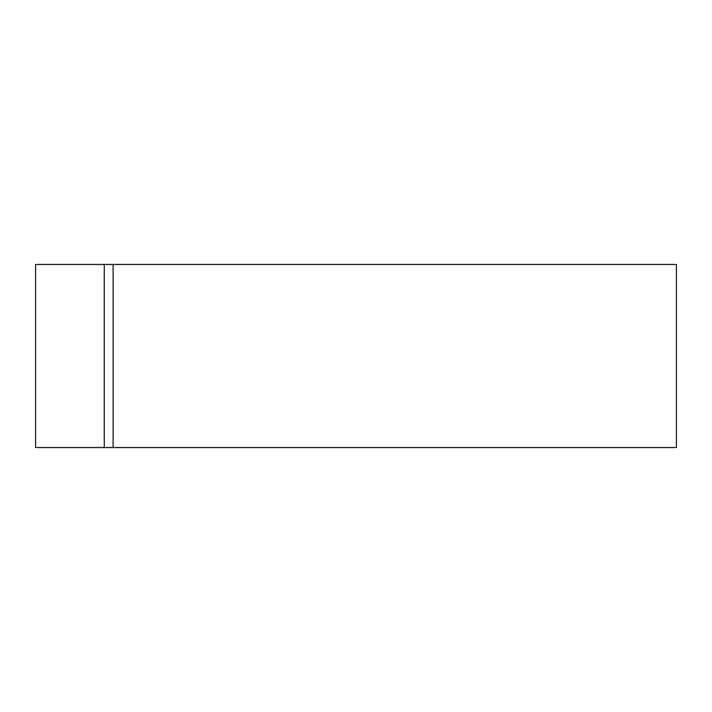 <?xml version="1.0" encoding="UTF-8"?>
<svg xmlns="http://www.w3.org/2000/svg" width="712" height="712" viewBox="0 0 712 712"><rect width="100%" height="100%" fill="white"/><g stroke="black" fill="none" stroke-linecap="round" stroke-linejoin="round"><path stroke-width="1.07" d="M104.255 447.545L35.6 447.545L35.6 264.455L104.255 264.455L104.255 447.545L104.255 264.455L676.4 264.455L676.4 447.545L104.255 447.545M113.128 447.545L113.128 264.455"/></g></svg>
